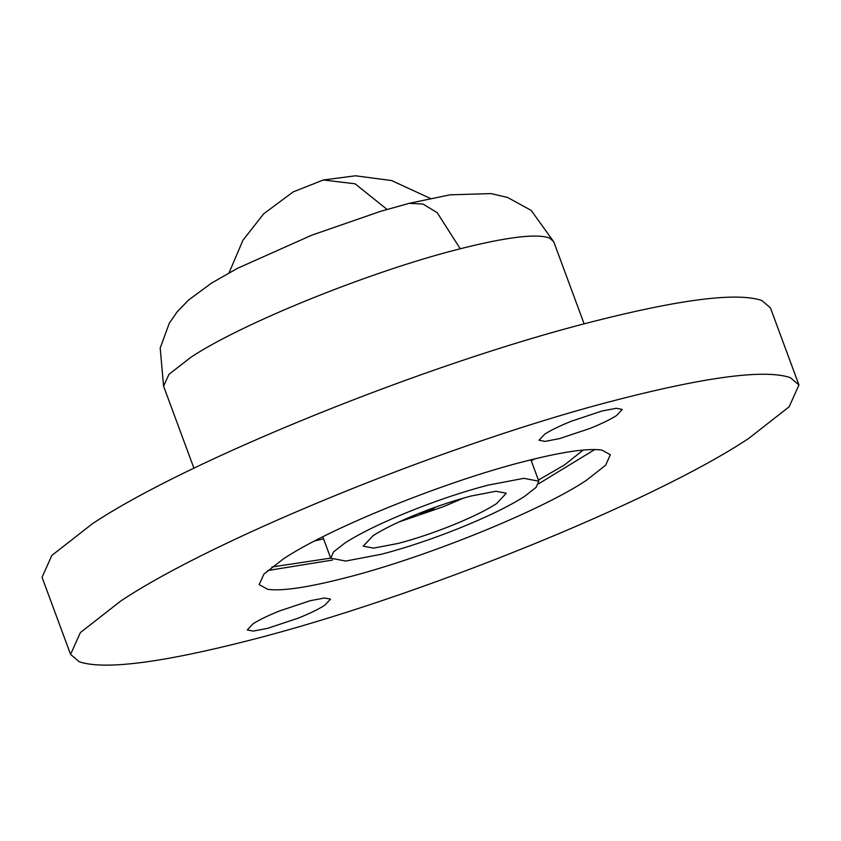 <?xml version="1.0" encoding="UTF-8"?>
<svg xmlns="http://www.w3.org/2000/svg" width="841" height="841" viewBox="0 0 841 841"><rect width="100%" height="100%" fill="white"/><g stroke="black" fill="none" stroke-linecap="round" stroke-linejoin="round"><path stroke-width="1.26" d="M419.228 513.304L423.055 513.031L433.767 508.7L434.65 507.396M798.95 384.978L770.419 307.838L761.778 300.479C736.979 292.142 680.348 299.259 591.896 321.83C426.681 363.617 187.144 460.469 92.268 523.848L51.858 555.428L42.05 577.262L70.581 654.403L79.222 661.762C104.021 670.098 160.652 662.981 249.104 640.411C414.319 598.624 653.856 501.772 748.732 438.392L789.142 406.802L798.95 384.978L790.309 377.62C765.51 369.283 708.879 376.4 620.427 398.97C455.223 440.758 215.685 537.609 120.799 600.989L80.389 632.569L70.581 654.403M398.739 522.051L443.627 506.608L463.654 498.04M471.233 495.98C454.792 500.29 437.299 506.124 418.765 513.483C398.981 521.452 383.748 528.842 373.099 535.664L363.228 546.156L373.551 548.132L398.298 543.402C414.739 539.092 432.232 533.257 450.765 525.898C470.561 517.93 485.783 510.54 496.442 503.717L506.303 493.225L495.99 491.249L471.233 495.98M310.108 600.747L279.58 610.923C268.069 615.559 259.207 619.859 253.015 623.833L247.275 629.941L253.278 631.086L267.669 628.332L298.198 618.156C309.719 613.52 318.571 609.21 324.773 605.247L330.513 599.139L324.51 597.993L310.108 600.747M601.862 411.049L571.333 421.225C559.822 425.861 550.96 430.161 544.758 434.135L539.018 440.232L545.021 441.388L559.423 438.634L589.951 428.447C601.462 423.822 610.324 419.512 616.527 415.549L622.266 409.441L616.264 408.295L601.862 411.049M586.145 480.495L605.625 465.262L610.356 454.739L601.809 450.072C587.628 448.074 561.777 451.88 524.279 461.488C444.626 481.63 329.136 528.327 283.396 558.887L263.906 574.119L259.175 584.642L267.722 589.31C281.914 591.307 307.753 587.502 345.252 577.893C424.905 557.751 540.395 511.055 586.145 480.495M345.062 542.918L333.52 551.938L330.713 558.182L345.725 561.052L381.719 554.177C405.646 547.912 431.076 539.428 458.04 528.716C486.823 517.131 508.973 506.377 524.469 496.463L536.022 487.433L538.818 481.199L523.817 478.319L487.812 485.204C463.896 491.47 438.455 499.953 411.501 510.666C382.708 522.25 360.568 533.005 345.062 542.918M267.596 570.566L332.584 560.022M538.597 483.806L594.808 449.525M538.398 480.074L564.437 464.978L583.297 450.03M271.906 566.992L330.692 558.13M314.702 540.921L323.564 538.839M531.27 460.784L534.96 458.818M460.237 248.768C507.26 236.91 537.073 233.356 549.678 238.087L553.767 241.809L531.165 210.387L507.501 197.425L490.934 193.588L450.019 194.828L409.189 203.333L423.002 204.058L437.215 212.689L460.237 248.768L458.135 249.314C369.998 271.601 242.303 323.165 191.107 357.131L168.978 374.298L163.575 386.145L193.924 468.206M430.298 198.381L391.591 180.552L355.428 175.79L323.301 179.995L355.06 183.79L387.06 209.42M409.189 203.333L380.269 211.438L311.696 235.217L237.551 268.29L211.617 283.049L188.458 300.121L177.199 311.811L169.283 323.249L160.2 348.048L163.575 386.145M553.767 241.809L584.127 323.869M530.902 459.806L538.818 481.199M330.713 558.182L322.797 536.789M229.057 272.831L242.944 240.253L263.654 213.835L293.057 191.969L323.301 179.995"/></g></svg>
